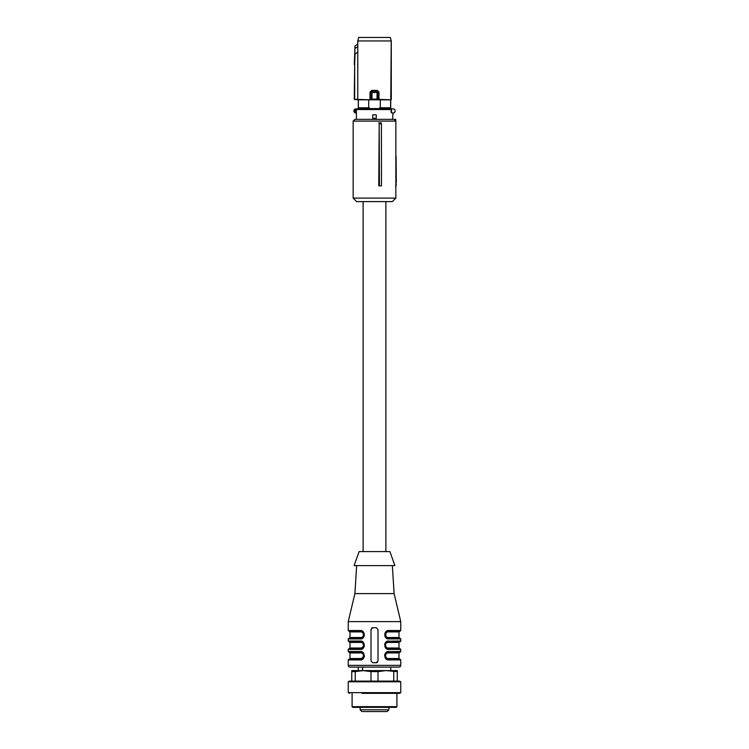 <?xml version="1.0" encoding="UTF-8"?>
<svg xmlns="http://www.w3.org/2000/svg" width="749" height="749" viewBox="0 0 749 749"><rect width="100%" height="100%" fill="white"/><g stroke="black" fill="none" stroke-linecap="round" stroke-linejoin="round"><path stroke-width="1.12" d="M397.251 681.103L397.251 670.598L351.749 670.598L351.749 681.103M348.248 681.796L400.752 681.796L399.535 681.103L349.465 681.103L348.248 681.796L348.248 692.647L400.752 692.647L399.535 693.349L361.982 693.349M352.096 706.653L396.904 706.653L396.202 707.346L352.798 707.346L352.096 706.653L352.096 693.349M385.267 707.346L352.976 707.346M397.251 671.61L385.875 670.598L378.002 671.61L378.002 681.103M378.002 671.61L370.998 671.61L370.998 681.103M393.749 671.61L393.749 681.103M370.998 671.61L363.125 670.598L355.251 671.61L355.251 681.103M355.251 671.61L351.749 671.61M379.191 123.763L378.751 185.846L381.494 185.846L381.419 123.763L379.191 123.763L379.425 185.846M395.847 121.104L395.847 198.101L353.154 198.101L353.154 121.104L395.847 121.104L394.096 119.353L354.904 119.353L353.154 121.104M381.419 123.763L381.278 122.855L378.751 122.855M353.154 198.101L356.646 201.603L392.354 201.603L395.847 198.101M395.847 182.353L396.324 184.966L395.453 185.846L396.324 184.975L395.453 185.846M395.847 130.42L395.847 156.101M393.085 119.353L395.753 119.353L395.772 121.02M353.154 123.716L353.154 185.846M396.305 182.353L396.071 156.101M395.753 119.353L394.882 119.353M391.465 108.848L391.53 112.65L391.296 108.848L393.01 108.848A2.097 2.097 0 0 1 395.107 110.946A2.097 2.097 0 0 1 393.01 113.052L392.56 119.353M391.353 112.696L391.53 112.65A2.284 2.284 0 0 0 392.56 113.174L391.128 112.2L391.193 108.848L357.039 108.848A0.702 0.683 90 0 0 356.355 109.551L356.44 119.353M376.251 114.803L376.251 118.305L372.749 118.305L372.749 114.803L376.251 114.803L376.251 118.305M355.99 108.848L355.326 109.719L354.989 109.101L357.039 108.848M355.326 112.181L355.99 113.052L354.989 112.799A2.097 2.097 0 0 1 354.989 109.101A2.097 2.097 0 0 0 354.989 112.799L355.326 109.719A1.404 1.404 0 0 0 355.326 112.181M369.238 108.586L379.762 108.586L369.238 108.586L369.238 107.8L358.368 107.8L358.312 108.848L358.312 99.851L354.268 99.177L354.68 64.48L354.68 99.149L357.769 99.439L357.769 52.336L355.054 53.909L354.68 64.48M390.65 108.848L390.65 107.8L379.762 107.8L379.762 108.586M358.368 107.8L358.312 99.851M390.688 108.848L391.221 40.952L357.779 40.952L357.779 99.43L370.109 99.776L377.917 99.533L377.028 99.111L378.254 99.186L377.983 99.701L378.254 92.202L371.972 92.717L371.598 91.331L377.384 91.312L378.264 92.193L377.402 91.331L377.028 92.717L377.028 99.111L371.972 99.111L371.972 92.717L370.746 92.202L371.598 91.331L370.671 92.127L371.017 99.701M380.286 107.8L380.286 99.823L390.688 99.851M390.632 99.823L390.632 107.8M380.286 99.823L358.368 99.823M368.714 107.8L368.714 99.823M378.975 92.127L377.299 90.386L377.44 91.266L378.975 92.127L378.975 99.43L377.983 99.701L390.903 99.776M358.088 99.795L354.586 99.523M390.978 99.823L378.329 99.345L378.264 92.193M371.083 99.533L372.01 99.458M370.736 92.193L370.671 99.345L370.025 99.43L370.025 92.127L371.616 91.312M377.384 91.312L371.56 91.266L371.701 90.386L370.025 92.127M358.715 37.45L357.779 40.952L358.64 37.45L390.285 37.45L391.296 40.952L391.296 99.477M354.268 99.177L354.923 46.101L355.204 48.254L357.76 46.775L357.713 44.303L355.082 45.801L357.713 44.303L357.704 40.952M357.76 46.775L357.769 52.336M355.082 45.801L354.268 64.48M390.285 37.45L391.296 40.952M385.875 201.603L385.875 551.601M363.125 201.603L363.125 551.601M386.915 637.848L388.497 638.223C386.503 638.129 385.342 636.968 384.995 634.721C385.332 632.484 386.503 631.323 388.497 631.229L388.881 630.527C383.413 629.928 383.46 639.552 388.881 638.925L388.497 638.223L400.05 638.223L400.752 638.925L400.752 641.022L387.692 641.191M392.354 565.598L394.096 593.601L400.752 621.604L400.752 630.527L400.05 631.229L388.497 631.229L386.156 632.783L385.407 634.412L386.156 636.678L388.497 638.223C386.905 638.41 385.754 637.418 385.042 635.236L385.286 636.079M400.752 621.604L348.248 621.604L348.248 630.527L360.119 630.527C365.559 629.853 365.531 639.609 360.119 638.925L361.308 638.757M360.119 630.527L360.503 631.229C362.497 631.313 363.658 632.484 364.005 634.721C363.668 636.959 362.497 638.129 360.503 638.223L360.119 638.925L348.248 638.925L348.248 641.022L360.119 641.022C365.559 640.358 365.531 650.113 360.119 649.42L361.308 649.261M349.296 641.724L360.503 641.724C362.535 641.846 363.705 643.007 364.005 645.226L363.967 645.694C363.537 647.585 362.376 648.597 360.503 648.728L360.887 648.025L349.998 648.025L349.998 642.427L348.95 641.724L360.503 641.724C362.497 641.818 363.658 642.979 364.005 645.226C363.668 647.464 362.497 648.625 360.503 648.728L360.119 649.42L348.248 649.42L348.248 651.527L360.119 651.527C365.559 650.853 365.531 660.609 360.119 659.925L364.183 657.126M349.296 652.229L360.503 652.229C362.095 652.033 363.246 653.034 363.958 655.216L363.967 656.19C363.537 658.081 362.376 659.092 360.503 659.223L360.887 658.521L349.998 658.521L349.998 652.922L348.95 652.229L360.503 652.229C362.497 652.313 363.658 653.484 364.005 655.721C363.668 657.959 362.497 659.129 360.503 659.223L360.119 659.925L348.248 659.925L348.248 665.346A1.751 1.751 0 0 0 349.998 667.097L399.002 667.097A1.751 1.751 0 0 0 400.752 665.346L348.248 665.346M388.881 659.925L388.497 659.223C386.503 659.129 385.342 657.968 384.995 655.721C385.332 653.484 386.503 652.323 388.497 652.229L388.881 651.527C383.469 650.844 383.441 660.599 388.881 659.925L400.752 659.925L400.752 665.346M400.752 649.42L400.05 648.728L388.497 648.728L388.881 649.42L400.752 649.42L400.752 651.527L387.692 651.686M388.881 649.42C383.441 650.095 383.469 640.339 388.881 641.022L388.497 641.724L400.05 641.724A0.702 0.702 0 0 0 400.752 641.022M376.251 662.725L378.002 660.974L378.002 629.478L376.251 627.728L372.749 627.728L370.998 629.478L370.998 660.974L372.749 662.725L376.251 662.725A1.751 1.751 0 0 0 377.44 662.256M385.81 631.781L385.829 637.689M385.875 642.211L384.817 643.831M384.714 644.149L384.593 644.823M385.875 652.716L384.817 654.326M384.714 654.654L384.593 655.319M364.286 656.798L364.417 656.087M363.125 648.241L364.183 646.621M364.286 646.303L364.417 645.591M363.125 637.736L364.183 636.126M364.286 635.798L364.407 635.124M385.66 632.69L385.332 633.261M385.304 633.326L385.042 634.216M387.327 638.017L386.035 637.202M386.016 632.259L387.214 631.473M394.096 593.601L354.904 593.601L348.248 621.604M362.937 632.212L360.503 631.229C345.748 631.229 345.748 631.229 360.503 631.229L348.95 631.229L348.248 630.527M348.248 638.925L348.95 638.223L360.503 638.223L362.844 636.669L363.593 635.04L362.844 632.774L360.503 631.229C362.535 631.341 363.705 632.512 364.005 634.721L363.714 633.373M361.533 641.884L360.119 641.022M360.859 648.709L348.95 648.728L348.248 649.42M362.937 653.212L360.119 651.527M360.503 659.223L348.95 659.223L348.248 659.925M386.915 658.848L400.05 659.223L400.752 659.925M385.005 655.75L385.033 655.263C385.744 653.034 386.896 652.023 388.497 652.229C403.252 652.229 403.252 652.229 388.497 652.229L386.156 653.783L385.407 655.412L386.156 657.678L388.497 659.223C386.905 659.41 385.754 658.418 385.042 656.236L385.286 657.079M400.752 651.527L400.05 652.229L388.113 652.248M388.113 648.7L388.497 648.728C386.503 648.634 385.342 647.464 384.995 645.226L384.995 645.217C385.332 642.988 386.503 641.818 388.497 641.724L386.156 643.279L385.407 644.908L386.156 647.173L388.497 648.728C386.905 648.915 385.754 647.913 385.042 645.732L385.286 646.574M371.56 628.186A1.751 1.751 0 0 1 372.749 627.728M400.05 641.724L399.704 641.724A0.702 0.702 0 0 0 399.002 642.427L399.002 648.025L388.113 648.025M385.304 643.822L385.042 644.711M385.791 653.521L385.332 654.261M385.304 654.326L384.995 655.721L385.988 653.287M363.958 656.255L363.714 654.373M363.958 645.75L363.714 643.878M363.958 635.255L364.005 634.721M385.033 634.263C385.744 632.034 386.896 631.023 388.497 631.229C403.252 631.229 403.252 631.229 388.497 631.229L388.141 631.238M385.988 632.287L384.995 634.721M356.646 565.598L354.904 593.601M362.947 637.221L361.664 638.026M362.947 647.726L361.664 648.531M360.887 658.521L362.844 657.669L363.593 655.366L362.844 653.774L360.503 652.229C362.535 652.342 363.705 653.512 364.005 655.721L363.967 656.227M362.947 658.231L361.664 659.026M387.327 659.017L386.035 658.202M386.016 653.259L387.214 652.473M387.327 648.522L386.035 647.707M385.005 645.254L385.033 644.749C385.463 642.867 386.624 641.856 388.497 641.724M386.016 642.764L387.214 641.968M364.005 655.721L363.958 655.197M363.967 645.704L364.005 645.226M388.113 631.922L399.002 631.922L399.002 637.521L399.704 638.223M394.892 565.598L354.108 565.598L359.099 551.601L389.901 551.601L394.892 565.598M363.958 644.711C363.246 642.53 362.095 641.537 360.503 641.724L362.844 643.279L363.593 644.861L362.844 647.173L360.887 648.025M362.553 667.097L362.544 670.598M362.544 667.284L362.45 670.598M360.887 652.922L349.998 652.922M360.887 631.922L349.998 631.922L349.998 637.521L360.887 637.521M388.113 652.922L399.002 652.922L399.002 658.521L399.704 659.223M386.699 711.55L362.61 711.55M377.646 711.55L377.122 711.55M374.5 711.55L371.878 711.55M395.847 184.975L396.324 184.975M391.128 109.551L355.728 109.551M391.643 112.519A2.107 2.107 0 0 0 392.888 113.052M355.728 112.35L356.355 112.35A0.702 0.683 -90 0 0 356.44 112.687M358.097 99.776L370.109 99.776M371.701 90.386L377.299 90.386M354.698 53.928L354.876 48.292M388.881 638.925L400.752 638.925M400.752 630.527L388.881 630.527M388.113 637.521L399.002 637.521M349.998 642.427L360.887 642.427M388.113 658.521L399.002 658.521M388.113 642.427L399.002 642.427M388.853 707.346L388.853 709.799L360.147 709.799L361.898 711.55M396.904 693.349L396.904 706.653M349.465 693.349L348.248 692.647M400.752 681.796L400.752 692.647M360.503 638.223L360.503 638.223C362.104 638.429 363.256 637.418 363.967 635.189M360.503 631.229L360.503 631.229C362.095 631.033 363.246 632.034 363.958 634.216M348.248 641.022L348.95 641.724M348.248 651.527L348.95 652.229M363.34 636.762L363.696 636.135M399.002 631.922L399.704 631.229M349.998 631.922L349.296 631.229M349.998 637.521L349.296 638.223M349.998 648.025L349.296 648.728M349.998 658.521L349.296 659.223M390.772 667.097L390.772 670.598M358.228 667.097L358.228 670.598M399.002 652.922L399.704 652.229M399.002 648.025L399.704 648.728M360.147 707.346L360.147 709.799M388.853 709.799L387.102 711.55"/></g></svg>
